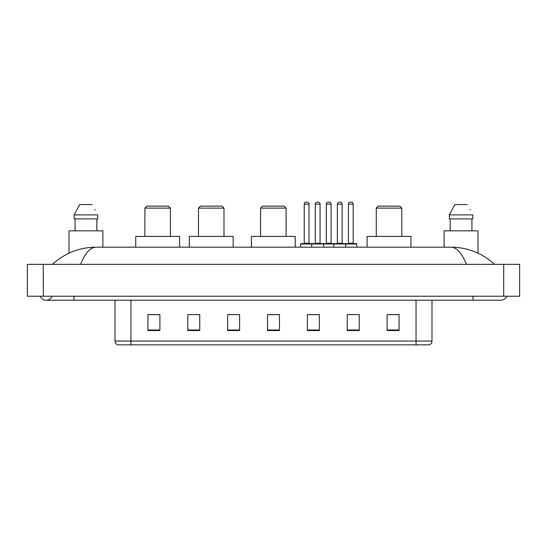 <?xml version="1.0" encoding="UTF-8"?>
<svg xmlns="http://www.w3.org/2000/svg" width="547" height="547" viewBox="0 0 547 547"><rect width="100%" height="100%" fill="white"/><g stroke="black" fill="none" stroke-linecap="round" stroke-linejoin="round"><path stroke-width="0.82" d="M40.17 296.221A6.379 6.379 0 0 0 51.999 296.221A6.379 6.379 0 0 1 40.17 296.221A6.379 6.379 0 0 0 46.085 300.207A6.379 6.379 0 0 1 40.17 296.221M506.83 296.221A6.379 6.379 0 0 1 500.915 300.207A6.379 6.379 0 0 0 506.83 296.221A6.379 6.379 0 0 1 500.915 300.207A6.379 6.379 0 0 0 506.83 296.221M466.441 264.331C461.866 253.076 456.731 247.36 451.029 247.189L95.971 247.189C90.269 247.36 85.134 253.076 80.559 264.331M43.295 264.331L519.65 264.331L519.65 296.221L27.35 296.221L27.35 264.331L43.295 264.331L43.295 296.221M451.029 247.189C467.487 247.319 481.989 253.029 494.536 264.331L493.182 263.1M53.818 263.1L52.464 264.331C64.949 253.056 79.452 247.34 95.971 247.189M416.048 344.856L416.048 341.027L431.993 341.027C431.884 342.935 430.927 344.213 429.121 344.856L117.879 344.856A3.986 3.986 0 0 1 115.007 341.027L115.007 300.207M399.064 330.545L399.064 314.6L387.105 314.6L387.105 330.545L399.064 330.545M359.201 330.545L359.201 314.6L347.242 314.6L347.242 330.545L359.201 330.545M319.339 330.545L319.339 314.6L307.38 314.6L307.38 330.545L319.339 330.545M159.895 330.545L159.895 314.6L147.936 314.6L147.936 330.545L159.895 330.545M199.758 330.545L199.758 314.6L187.799 314.6L187.799 330.545L199.758 330.545M239.62 330.545L239.62 314.6L227.661 314.6L227.661 330.545L239.62 330.545M279.476 330.545L279.476 314.6L267.524 314.6L267.524 330.545L279.476 330.545M408.794 344.856L130.952 344.856L130.952 341.027L416.048 341.027L416.048 300.207M347.803 314.675L353.786 314.675M239.62 314.6L227.661 314.675L239.62 314.6M196.886 314.675L199.758 314.675M314.675 314.675L309.616 314.675M279.476 314.675L267.524 314.675M159.895 314.675L147.936 314.675M319.339 314.675L307.38 314.675M399.064 314.675L387.105 314.675M102.891 247.189L102.891 230.848L69.004 230.848L69.004 253.172M96.819 218.889L96.819 230.848L96.819 218.889M74.207 214.903L79.725 204.537L74.207 214.903L74.207 218.889L97.687 218.889L97.687 214.903L74.207 214.903M95.171 209.98L94.857 209.378M75.076 218.889L75.076 230.848M92.169 204.537L79.725 204.537M144.907 208.127L170.418 208.127L168.421 206.13L146.897 206.13L144.907 208.127L144.907 236.427M170.418 208.127L170.418 236.427M179.587 247.189L179.587 236.427L135.738 236.427L135.738 247.189M198.479 208.127L223.99 208.127L222 206.13L200.475 206.13L198.479 208.127L198.479 236.427M223.99 208.127L223.99 236.427M233.159 247.189L233.159 236.427L189.31 236.427L189.31 247.189M260.584 208.127L286.095 208.127L284.105 206.13L262.581 206.13L260.584 208.127L260.584 236.427M286.095 208.127L286.095 236.427M295.264 247.189L295.264 236.427L251.415 236.427L251.415 247.189M376.268 208.127L401.778 208.127L399.782 206.13L378.257 206.13L376.268 208.127L376.268 236.427M401.778 208.127L401.778 236.427M410.947 247.189L410.947 236.427L367.099 236.427L367.099 247.189M477.996 253.172L477.996 230.848L444.109 230.848L444.109 247.189M449.313 214.903L454.831 204.537L449.313 214.903L449.313 218.889L472.793 218.889L472.793 214.903L449.313 214.903M470.276 209.98L469.962 209.378M450.181 218.889L450.181 230.848M471.924 230.848L471.924 218.889M467.275 204.537L454.831 204.537M345.212 243.606L356.37 243.606A0.397 0.397 0 0 1 356.774 244.003L311.687 244.003A0.397 0.397 0 0 1 312.084 243.606L323.25 243.606A0.397 0.397 0 0 1 323.646 244.003L323.646 247.189M320.057 243.203A0.397 0.397 0 0 0 320.46 243.606L314.874 243.606A0.397 0.397 0 0 0 315.277 243.203L320.057 243.203L320.057 204.14A1.99 1.99 0 0 0 318.067 202.144L317.267 202.144L318.067 202.144M320.057 204.14L315.277 204.14A1.99 1.99 0 0 1 317.267 202.144M315.277 204.14L315.277 243.203M312.207 243.606L301.048 243.606A0.397 0.397 0 0 0 300.645 244.003L311.687 244.003L311.687 247.189M333.773 247.189L333.773 244.003A0.397 0.397 0 0 1 334.169 243.606L345.335 243.606A0.397 0.397 0 0 1 345.731 244.003L345.731 247.189M342.142 243.203A0.397 0.397 0 0 0 342.538 243.606L336.959 243.606A0.397 0.397 0 0 0 337.362 243.203L342.142 243.203L342.142 204.14A1.99 1.99 0 0 0 340.152 202.144L339.352 202.144L340.152 202.144M342.142 204.14L337.362 204.14A1.99 1.99 0 0 1 339.352 202.144M337.362 204.14L337.362 243.203M304.235 204.14A1.99 1.99 0 0 1 306.224 202.144L307.024 202.144A1.99 1.99 0 0 1 309.014 204.14L304.235 204.14L304.235 243.203A0.397 0.397 0 0 1 303.838 243.606M309.014 204.14L309.014 243.203A0.397 0.397 0 0 0 309.417 243.606M300.645 244.003L300.645 247.189M334.292 243.606L323.127 243.606M326.32 204.14A1.99 1.99 0 0 1 328.309 202.144L329.109 202.144A1.99 1.99 0 0 1 331.099 204.14L326.32 204.14L326.32 243.203A0.397 0.397 0 0 1 325.916 243.606M331.099 204.14L331.099 243.203A0.397 0.397 0 0 0 331.503 243.606M348.398 204.14A1.99 1.99 0 0 1 350.395 202.144L351.195 202.144A1.99 1.99 0 0 1 353.184 204.14L348.398 204.14L348.398 243.203A0.397 0.397 0 0 1 348.001 243.606M353.184 204.14L353.184 243.203A0.397 0.397 0 0 0 353.581 243.606M356.774 244.003L356.774 247.189M473.011 296.221L473.011 300.207L500.915 300.207M73.989 296.221L73.989 300.207L473.011 300.207M503.705 264.331L503.705 296.221M115.007 341.027L130.952 341.027L130.952 300.207M279.476 329.991L267.524 329.991M239.62 329.991L227.661 329.991M199.758 329.991L187.799 329.991M159.895 329.991L147.936 329.991M319.339 329.991L307.38 329.991M359.201 329.991L347.242 329.991M399.064 329.991L387.105 329.991M304.235 243.203L309.014 243.203M326.32 243.203L331.099 243.203M348.398 243.203L353.184 243.203M73.989 300.207L46.085 300.207M431.993 341.027L431.993 300.207"/></g></svg>
